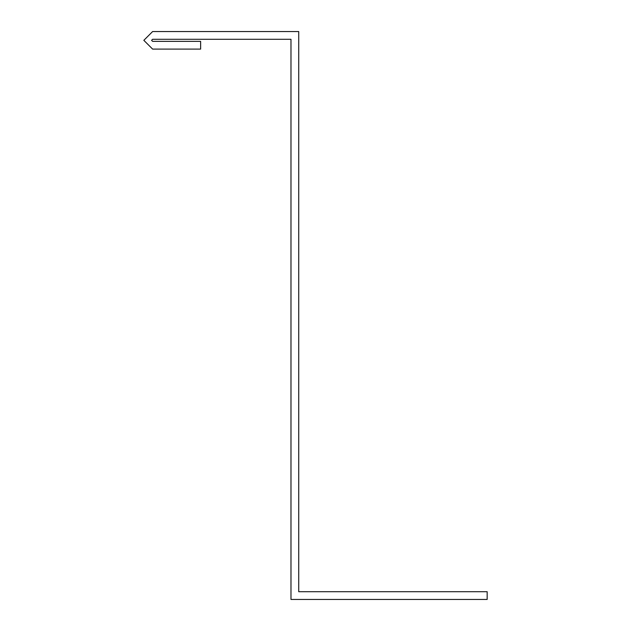 <?xml version="1.0" encoding="UTF-8"?>
<svg xmlns="http://www.w3.org/2000/svg" width="631" height="631" viewBox="0 0 631 631"><rect width="100%" height="100%" fill="white"/><g stroke="black" fill="none" stroke-linecap="round" stroke-linejoin="round"><path stroke-width="0.95" d="M487.164 591.704L298.723 591.704L298.723 31.55L152.615 31.55L143.836 40.329L152.615 49.1L200.626 49.1L200.626 41.362L152.615 41.362L151.582 40.329L152.615 39.296L290.978 39.296L290.978 599.45L487.164 599.45L487.164 591.704"/></g></svg>
